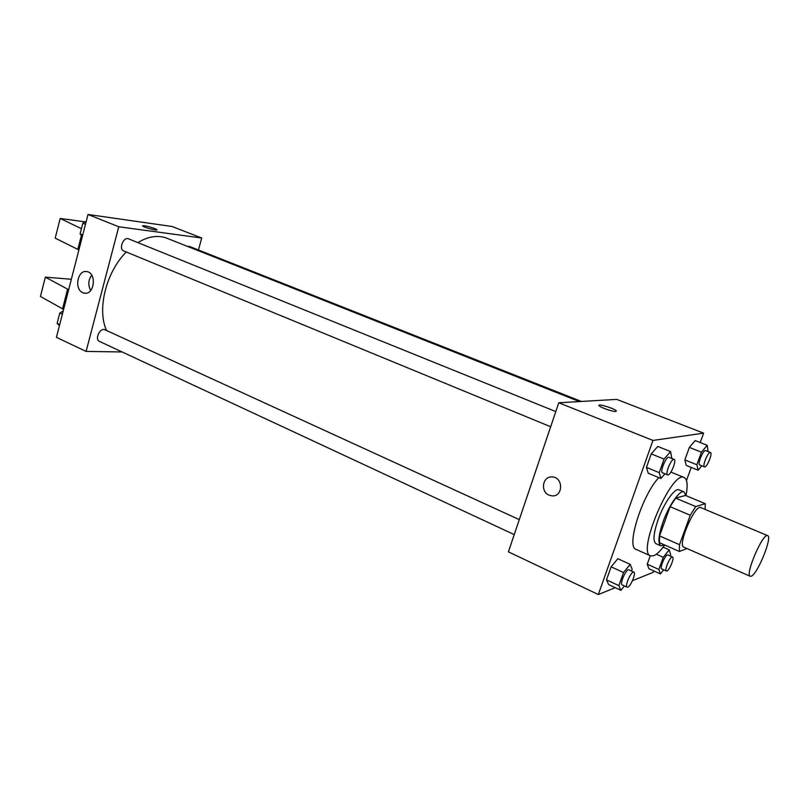 <?xml version="1.0" encoding="UTF-8"?>
<svg xmlns="http://www.w3.org/2000/svg" width="809" height="809" viewBox="0 0 809 809"><rect width="100%" height="100%" fill="white"/><g stroke="black" fill="none" stroke-linecap="round" stroke-linejoin="round"><path stroke-width="1.21" d="M751.399 576.15L750.236 576.291C744.644 575.169 763.008 532.383 767.67 535.659C772.676 536.68 757.8 573.652 751.399 576.15M750.236 576.291L683.827 547.167C677.153 545.529 695.022 503.896 700.796 507.607L767.67 535.659M705.266 503.704L695.74 506.555L690.249 515.242L670.105 506.697L675.636 498.122L685.506 495.452L705.266 503.704L705.114 509.417M690.249 515.242L679.509 544.69L679.338 551.475L686.972 548.542M670.105 506.697L659.547 535.942L679.509 544.69M659.547 535.942L659.517 542.728L679.338 551.475M685.911 495.624L684.01 491.882C679.954 489.546 668.942 505.14 663.046 521.896C658.455 535.467 657.727 543.456 660.862 545.842L664.492 544.922M660.862 545.842L655.988 543.688C652.802 541.282 653.5 533.303 658.071 519.752C663.946 503.026 674.979 487.473 679.085 489.829L684.01 491.882M675.636 498.122L695.74 506.555M664.705 545.013C660.468 550.929 656.777 554.509 653.632 555.773L650.547 555.854C636.42 552.385 671.915 469.665 684.161 477.502C687.357 479.221 687.963 485.279 685.981 495.654M650.547 555.854L636.056 549.362C625.822 547.208 641.982 495.462 658.789 477.603M671.854 458.491L670.57 451.584L657.788 446.447L651.225 453.869L646.431 467.38L648.252 473.235L660.943 478.493L664.947 473.801M708.108 451.594L707.187 445.294L695.184 440.571L689.369 447.397L684.859 459.896L686.214 465.387L698.137 470.211L701.787 465.782M700.23 442.553L703.638 433.159L652.964 440.44L598.326 594.534L615.255 587.678M632.456 580.71L653.247 572.297L653.743 570.921M686.487 480.516L691.23 467.42M631.495 571.033L632.142 569.233L630.201 564.358L617.843 558.726L611.119 566.816L606.497 579.851L608.651 584.583L620.908 590.317L624.437 585.938M670.135 555.955L670.661 554.489L669.195 549.847L663.279 557.32L658.87 569.455L647.23 564.197L650.284 555.732L647.23 564.197L648.889 568.717L660.437 573.955L663.693 569.789M703.638 433.159L616.761 399.383L558.766 402.771L508.406 551.849L598.326 594.534M558.766 402.771L652.964 440.44M549.089 495.138C539.876 491.589 542.758 475.652 552.395 476.956C563.64 477.441 563.135 497.141 551.92 495.856L549.089 495.138C539.876 491.589 542.758 475.652 552.395 476.956C563.64 477.441 563.135 497.141 551.92 495.856L549.089 495.138M615.882 411.488C613.182 411.882 600.42 407.514 599.125 405.754C596.405 403.074 614.355 408.353 616.306 410.8L615.882 411.488M599.014 405.228C599.853 403.974 614.749 408.767 616.306 410.81L616.306 410.8M106.566 330.517C96.797 309.685 106.03 272.057 126.275 251.993M137.833 242.589C148.36 236.329 158.038 234.873 166.846 238.22L579.386 401.567M550.666 426.748L123.716 250.942C118.417 249.121 123.494 236.44 128.56 238.847L555.793 411.569M514.231 534.607L99.446 341.398C94.38 339.396 100.154 327.22 104.958 329.779L519.287 519.621M187.597 246.442L189.498 246.452L581.347 401.446M198.438 249.981L201.724 238.018L118.761 226.773L86.098 351.419L122.139 351.966M82.862 292.696C73.892 289.309 77.624 269.427 86.856 271.612C97.06 272.876 94.42 295.376 84.358 293.141L82.862 292.696M201.724 238.018L172.135 226.51L87.999 214.466L118.761 226.773M87.999 214.466L56.438 337.343L86.098 351.419M91.73 275.151C88.232 280.015 87.898 285.132 90.709 290.492M156.956 229.857L154.62 228.502L156.906 229.685C158.463 231.283 143.476 227.38 142.647 225.974C143.82 225.337 147.804 226.176 154.62 228.502C148.502 226.378 144.487 225.478 142.586 225.812M78.898 249.93L55.204 238.139L60.179 218.46L80.627 228.29M71.354 279.267L45.334 277.143L68.674 289.713M45.334 277.143L40.45 296.478L63.608 309.422M85.299 221.878L60.179 218.46M81.406 235.379L77.795 249.465M67.582 289.228L62.526 308.927M658.87 569.455L660.437 573.955M666.394 571.012L661.732 568.909C659.315 568.231 665.756 553.578 667.86 554.944L672.532 557.017C674.666 557.543 669.599 570.183 666.94 570.982L666.394 571.012C664.007 570.355 670.449 555.662 672.532 557.017M663.117 547.157L669.195 549.847M656.352 554.226L663.279 557.32M647.23 564.197L648.889 568.717M707.187 445.294L701.433 452.191L696.873 464.74L698.137 470.211M704.497 466.874L699.684 464.942C697.156 464.346 703.375 449.298 705.61 450.603L710.433 452.514C712.749 453.01 707.45 466.662 704.851 466.894L704.497 466.874C702 466.297 708.229 451.22 710.433 452.514M695.184 440.571L689.369 447.397L701.433 452.191M689.369 447.397L684.859 459.896L696.873 464.74M684.859 459.896L686.214 465.387M630.201 564.358L623.527 572.529L618.855 585.615L620.908 590.317M627.117 587.192L622.161 584.887C619.37 584.047 626.439 568.262 628.896 569.839L633.851 572.115C636.289 572.782 630.878 586.212 627.804 587.162L627.117 587.192C624.356 586.363 631.435 570.547 633.851 572.115M617.843 558.726L611.119 566.816L623.527 572.529M611.119 566.816L606.497 579.851L618.855 585.615M606.497 579.851L608.651 584.583M670.57 451.584L664.078 459.087L659.224 472.648L660.943 478.493M667.637 474.903L662.51 472.79C659.578 472.051 666.343 455.811 668.962 457.328L674.099 459.401C676.769 460.038 671.116 474.63 668.092 474.934L667.637 474.903C664.735 474.175 671.521 457.904 674.099 459.401M657.788 446.447L651.225 453.869L664.078 459.087M651.225 453.869L646.431 467.38L659.224 472.648M646.431 467.38L648.252 473.235M63.203 311L59.805 313.022L57.136 323.428L59.431 325.693M59.805 313.022L62.384 314.205M57.136 323.428L59.704 324.621M57.854 320.637L59.704 313.427M60.533 312.587L62.435 311.455M86.229 221.363L82.842 223.203L80.101 233.902L82.356 236.461M82.842 223.203L85.481 224.275M80.101 233.902L82.73 234.984M80.728 231.455L82.629 224.042M670.914 472.072L684.161 477.502M84.358 293.141L85.481 293.222"/></g></svg>
